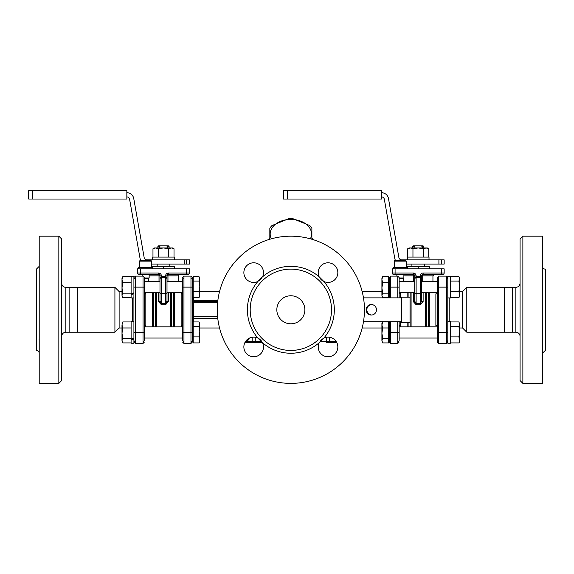 <?xml version="1.0" encoding="UTF-8"?>
<svg xmlns="http://www.w3.org/2000/svg" width="574" height="574" viewBox="0 0 574 574"><rect width="100%" height="100%" fill="white"/><g stroke="black" fill="none" stroke-linecap="round" stroke-linejoin="round"><path stroke-width="0.86" d="M77.296 287.352L77.296 332.21L114.915 332.21L114.915 287.352L69.124 287.352L69.124 332.21L65.852 332.21L65.852 287.352A4.205 4.205 0 0 1 61.648 283.147M504.417 309.781L504.417 287.352L466.791 287.352L466.791 332.21L504.417 332.21L504.417 309.781M520.066 336.421A4.205 4.205 0 0 0 515.861 332.21L515.861 287.352L512.589 287.352L512.589 332.21L504.417 332.21M304.873 309.781A14.02 14.02 0 0 1 290.853 323.801A14.02 14.02 0 0 1 276.833 309.781A14.02 14.02 0 0 1 290.853 295.761A14.02 14.02 0 0 1 304.873 309.781M262.555 276.804L257.877 281.482A9.815 9.815 0 0 1 243.972 271.172A9.815 9.815 0 0 1 256.528 263.215A9.815 9.815 0 0 1 262.555 276.804A43.459 43.459 0 0 1 319.158 276.804A9.815 9.815 0 0 1 329.469 262.899A9.815 9.815 0 0 1 337.419 275.455A9.815 9.815 0 0 1 323.836 281.482L319.158 276.804M319.158 342.764L323.836 338.086A9.815 9.815 0 0 1 337.734 348.396A9.815 9.815 0 0 1 325.185 356.346A9.815 9.815 0 0 1 319.158 342.764A43.459 43.459 0 0 1 262.555 342.764A9.815 9.815 0 0 1 252.244 356.662A9.815 9.815 0 0 1 244.287 344.106A9.815 9.815 0 0 1 257.877 338.086L262.555 342.764M250.199 309.781A40.654 40.654 0 0 0 311.18 344.988A40.654 40.654 0 0 0 311.18 274.573A40.654 40.654 0 0 0 250.199 309.781M217.259 309.781A73.601 73.601 0 0 1 290.853 236.179A73.601 73.601 0 0 1 364.454 309.781A73.601 73.601 0 0 1 290.853 383.382A73.601 73.601 0 0 1 217.259 309.781M58.842 383.382L61.648 380.576L61.648 238.985L58.842 236.179L58.842 383.382L39.211 383.382L39.211 236.179L58.842 236.179M39.211 266.322L36.413 269.127L36.413 350.434A2.805 2.805 0 0 1 39.211 353.24M39.147 339.191L39.132 339.557M39.211 281.482L39.211 276.804M39.211 342.764L39.211 338.086M522.871 236.179L520.066 238.985L520.066 380.576L522.871 383.382L522.871 236.179L542.495 236.179L542.495 383.382L522.871 383.382M542.495 353.24L545.3 350.434L545.3 269.127A2.805 2.805 0 0 1 542.495 266.322M542.559 280.377L542.581 280.004M542.495 338.086L542.495 342.764M542.495 276.804L542.495 281.482M259.993 280.119A10.791 10.791 0 0 1 261.192 278.921M261.192 340.64L260.818 340.224M260.783 340.274A10.791 10.791 0 0 1 259.993 339.442M320.514 278.921L320.888 279.344M320.923 279.294A10.791 10.791 0 0 1 321.713 280.119M321.713 339.442A10.791 10.791 0 0 1 320.514 340.64M174.288 259.871L174.288 257.073L152.698 257.073L152.713 259.871M133.914 292.855L131.109 293.694L131.109 276.338L133.914 276.338L133.914 343.23L131.109 343.23L131.109 338.997L133.914 338.158M133.914 339.076L131.109 339.851M133.914 321.641L131.109 321.641L131.109 338.997M133.914 293.773L131.109 294.548L131.109 293.694M131.109 294.548L131.109 297.928L133.914 297.928M447.799 297.928L450.604 297.928L450.604 276.338L447.799 276.338L447.799 343.23L450.604 343.23L450.604 321.641L447.799 321.641M429.015 259.871L429.015 257.073L407.425 257.073L407.44 259.871M407.425 257.073L407.425 258.336M199.257 342.484L199.802 339.901L199.802 341.544L198.991 342.915L193.216 342.915L193.216 321.949L198.991 321.949L199.802 324.174L199.802 339.901L198.991 336.881L199.802 331.636L198.991 326.398L199.802 323.32L198.991 321.949M193.216 326.398L198.991 326.398M193.216 336.881L198.991 336.881M193.216 340.583L192.369 340.583L192.369 277.529L192.369 278.978L193.216 278.978M122.542 322.38L121.997 324.97L122.542 322.38M122.807 327.984L121.997 333.229L121.997 324.97L122.807 327.984L131.109 327.984M122.807 338.466L121.997 340.691L121.997 333.229L122.807 338.466L131.109 338.466M121.997 340.691L122.807 342.915L121.997 340.691M131.109 342.915L122.807 342.915M131.109 321.949L122.807 321.949M121.997 338.043L121.997 333.229M198.991 297.612L199.802 294.598L199.802 296.241L198.991 297.612L193.216 297.612L193.216 276.646L198.991 276.646L199.802 278.871L199.802 294.598L198.991 291.578L199.802 286.34L198.991 281.095L199.802 278.017L198.991 276.646M193.216 281.095L198.991 281.095M193.216 291.578L198.991 291.578M382.449 277.077L381.911 279.667L381.911 278.017L382.722 276.646L388.498 276.646L388.498 297.612L382.722 297.612L381.911 295.388L381.911 279.667L382.722 282.688L381.911 287.926L382.722 293.163L381.911 295.388L381.911 294.598M381.911 324.97L382.722 327.984L381.911 333.229L381.911 323.32L382.722 321.949L381.911 324.97M382.722 338.466L381.911 340.691L381.911 333.229L382.722 338.466L388.498 338.466L388.498 342.915L382.722 342.915L381.911 340.691L382.722 342.915M382.722 327.984L388.498 327.984L388.498 321.949L382.722 321.949M388.498 327.984L388.498 338.466M459.171 342.484L459.717 339.901L459.717 341.544L458.899 342.915L450.604 342.915M458.899 336.881L459.717 331.636L459.717 339.901L458.899 336.881L450.604 336.881M458.899 326.398L459.717 324.174L459.717 331.636L458.899 326.398L450.604 326.398M459.717 324.174L458.899 321.949L459.717 324.174M450.604 321.949L458.899 321.949M381.911 295.388L382.722 297.612M388.498 293.163L382.722 293.163M388.498 282.688L382.722 282.688M171.382 247.961L168.756 248.772L163.49 247.961L172.602 247.961L174.015 248.772L171.382 247.961M158.23 248.772L155.604 247.961L163.49 247.961L158.23 248.772L158.23 257.073M152.971 248.772L154.377 247.961L155.604 247.961L152.971 248.772L152.971 257.073M174.015 257.073L174.015 248.772M168.756 257.073L168.756 248.772M159.421 247.961L159.421 246.555L160.455 245.859L166.525 245.859L167.565 246.555L169.1 246.555L169.1 247.961M167.565 246.555L167.565 247.961M157.886 247.961L157.886 246.555L159.421 246.555M426.109 247.961L423.476 248.772L418.216 247.961L427.329 247.961L428.742 248.772L426.109 247.961M412.957 248.772L410.324 247.961L418.216 247.961L412.957 248.772L412.957 257.073M407.698 248.772L409.104 247.961L410.324 247.961L407.698 248.772L407.698 257.073M428.742 257.073L428.742 248.772M423.476 257.073L423.476 248.772M414.148 247.961L414.148 246.555L415.181 245.859L421.251 245.859L422.292 246.555L423.827 246.555L423.827 247.961M422.292 246.555L422.292 247.961M412.613 247.961L412.613 246.555L414.148 246.555M322.394 280.643A11.006 11.006 0 0 0 319.991 278.239A11.006 11.006 0 0 1 322.394 280.643A11.006 11.006 0 0 0 319.991 278.239A11.006 11.006 0 0 1 322.394 280.643A11.006 11.006 0 0 0 319.991 278.239A11.006 11.006 0 0 1 322.394 280.643M261.715 278.239A11.006 11.006 0 0 0 259.312 280.643A11.006 11.006 0 0 1 261.715 278.239M259.312 338.918A11.006 11.006 0 0 0 261.715 341.322A11.006 11.006 0 0 1 259.312 338.918A11.006 11.006 0 0 0 261.715 341.322L255.258 341.322L255.258 337.268M319.991 341.322A11.006 11.006 0 0 0 322.394 338.918A11.006 11.006 0 0 1 319.991 341.322L326.441 341.322L326.319 342.728L336.852 342.656M143.026 341.451A1.399 1.148 0 0 0 144.426 340.303L144.426 277.651M144.426 326.412A1.399 0.854 180 0 1 145.832 325.558L145.423 326.828L145.832 325.558L145.832 294.01A1.399 0.854 -0 0 1 144.426 293.156M145.832 294.01L145.423 292.74L145.832 294.01M121.997 291.556L119.119 291.556L119.119 328.005L114.915 332.21M144.426 278.663L148.465 278.663L149.154 277.974L144.426 277.974M438.687 278.117A1.399 1.148 180 0 0 437.28 279.265L437.28 342.039L437.28 338.531L437.28 342.039L438.687 343.439L438.687 332.432L437.28 332.432L437.28 338.531M437.28 293.156A1.399 0.854 -0 0 1 435.881 294.01L435.881 325.558A1.399 0.854 180 0 1 437.28 326.412M436.283 292.74L435.881 294.01M437.28 281.03L437.28 277.529L438.687 276.13L437.28 277.529M459.717 328.005L462.587 328.005L462.587 291.556L466.791 287.352M363.486 297.863L401.391 297.863L401.606 321.698M371.658 304.536A5.259 5.18 -90 0 0 366.851 309.781A5.259 5.18 -90 0 0 371.658 315.026M401.606 322.401L401.606 297.167L410.023 297.167L410.023 322.401L401.606 322.401M376.472 309.781A5.259 5.18 90 0 1 371.292 315.04A5.259 5.18 90 0 1 366.119 309.781A5.259 5.18 90 0 1 371.292 304.529A5.259 5.18 90 0 1 376.472 309.781M401.391 321.698L363.486 321.698M395.493 260.438A7.01 7.01 0 0 1 394.74 258.286L384.329 199.243A2.805 2.805 0 0 0 381.566 196.925M441.334 259.871L444.154 259.871L444.154 264.083L441.334 264.083L441.334 259.871L401.642 259.871A2.805 2.805 0 0 1 398.887 257.561L388.476 198.511A7.01 7.01 0 0 0 381.566 192.721M406.335 264.083L441.334 264.083M287.495 199.027L283.427 199.027L283.427 190.618L287.495 190.618L287.495 199.027L381.566 199.027L381.566 190.618L287.495 190.618M406.335 261.134L394.417 261.134A0.703 0.703 0 0 1 395.12 260.438L405.631 260.438L406.335 261.134L406.335 267.448M140.773 260.438A7.01 7.01 0 0 1 140.02 258.286L129.602 199.243A2.805 2.805 0 0 0 126.847 196.925M186.607 259.871L189.427 259.871L189.427 264.083L186.607 264.083L186.607 259.871L146.922 259.871A2.805 2.805 0 0 1 144.16 257.561L133.749 198.511A7.01 7.01 0 0 0 126.847 192.721M151.608 264.083L186.607 264.083M32.768 199.027L28.7 199.027L28.7 190.618L32.768 190.618L32.768 199.027L126.847 199.027L126.847 190.618L32.768 190.618M151.608 261.134L139.69 261.134A0.703 0.703 0 0 1 140.393 260.438L150.905 260.438L151.608 261.134L151.608 267.448M399.152 297.863L399.152 277.651M397.753 341.451A1.399 1.148 0 0 0 399.152 340.303L399.152 321.698M217.74 301.372L193.775 301.372A1.399 1.399 0 0 1 192.369 299.972A1.399 0.703 0 0 0 193.775 300.668L193.775 297.612M193.775 321.949L193.775 318.893A1.399 0.703 180 0 0 192.369 319.596A1.399 1.399 0 0 1 193.775 318.197L217.74 318.197M192.369 342.039L192.369 340.583L192.369 342.039L190.97 343.439L183.96 343.439L182.561 342.039L183.96 343.439L183.96 287.129L192.369 287.129L192.369 277.529L190.97 276.13L190.97 343.439L192.369 342.039L192.369 332.432L182.561 332.432L182.561 340.303A1.399 1.148 180 0 0 183.96 341.451M182.561 293.156A1.399 0.854 -0 0 1 181.154 294.01L181.154 325.558L181.556 326.828L181.154 325.558A1.399 0.854 180 0 1 182.561 326.412M181.154 294.01L181.563 292.74L181.154 294.01M389.337 321.698L389.337 342.039L389.337 340.583L388.498 340.583M388.498 278.978L389.337 278.978L389.337 277.529L389.337 297.863M192.369 316.791L193.775 316.791L193.775 318.197A1.399 1.399 0 0 0 192.369 319.596A1.399 1.399 0 0 1 193.775 318.197L193.775 318.893L217.819 318.893M183.96 278.117A1.399 1.148 180 0 0 182.561 279.265L182.561 332.432M400.257 292.934L400.552 294.01A1.399 0.854 0 0 1 399.152 293.156M399.152 326.412A1.399 0.854 180 0 1 400.552 325.558L400.552 321.698M400.552 297.863L400.15 292.74M400.15 326.828L400.552 325.558M399.152 278.663L403.192 278.663L403.881 277.974L399.152 277.974M407.002 267.448L407.002 266.745L429.431 266.745L429.431 268.847M418.216 268.847L418.216 266.745M423.827 246.555L423.124 245.859L421.251 245.859M415.181 245.859L413.309 245.859L412.613 246.555M424.523 264.083L424.523 266.745M423.124 301.623A1.399 0.495 180 0 1 421.725 301.128L420.319 303.546L416.114 303.546L414.715 301.128A1.399 0.495 -0 0 1 413.309 301.623L416.114 304.715L420.319 304.715L423.124 301.623L423.124 292.74M420.319 277.687L421.725 278.433L420.319 276.403L420.319 293.508A1.399 0.868 0 0 0 421.725 292.64L421.725 275.857A1.399 1.399 0 0 1 423.124 274.451L442.748 274.451A1.399 1.399 0 0 0 444.154 273.052L444.154 268.847L441.349 268.847L441.349 273.052L423.124 273.052A2.805 2.805 0 0 0 420.319 275.857L420.319 276.403L416.114 276.403L414.715 278.433L416.114 277.687L420.319 277.687M416.114 304.715L416.114 275.857A2.805 2.805 0 0 0 413.309 273.052L395.084 273.052L395.084 268.847L441.349 268.847M395.084 268.847L392.286 268.847L392.286 273.052L395.084 273.052L395.084 274.451L393.685 274.451L413.309 274.451A1.399 1.399 0 0 1 414.715 275.857L414.715 301.128M421.725 301.128L421.725 292.64M392.286 273.052A1.399 1.399 0 0 0 393.685 274.451M422.701 281.525L422.701 275.857L421.725 275.857L421.725 281.03M432.94 281.525L432.94 275.857L422.701 275.857A1.399 0.423 90 0 1 423.124 274.451L423.124 273.052M414.715 281.03L414.715 275.857L413.739 275.857L413.739 281.525M413.309 273.052L413.309 274.451A1.399 0.423 -90 0 1 413.739 275.857L403.881 275.857M414.715 287.129L414.715 293.228M393.362 268.847L393.362 267.448L407.382 267.448L407.382 268.847M152.275 267.448L152.275 266.745L174.711 266.745L174.711 268.847M163.49 268.847L163.49 266.745M169.1 246.555L168.397 245.859L166.525 245.859M160.455 245.859L158.589 245.859L157.886 246.555M169.804 264.083L169.804 266.745M168.397 301.623A1.399 0.495 180 0 1 166.998 301.128L165.599 303.546L161.387 303.546L159.988 301.128A1.399 0.495 -0 0 1 158.589 301.623L161.387 304.715L165.599 304.715L168.397 301.623L168.397 292.74M165.599 277.687L166.998 278.433L165.599 276.403L165.599 293.508A1.399 0.868 0 0 0 166.998 292.64L166.998 275.857A1.399 1.399 0 0 1 168.397 274.451L188.028 274.451A1.399 1.399 0 0 0 189.427 273.052L189.427 268.847L186.622 268.847L186.622 273.052L168.397 273.052A2.805 2.805 0 0 0 165.599 275.857L165.599 276.403L161.387 276.403L159.988 278.433L161.387 277.687L165.599 277.687M161.387 304.715L161.387 275.857A2.805 2.805 0 0 0 158.589 273.052L140.365 273.052L140.365 268.847L186.622 268.847M140.365 268.847L137.559 268.847L137.559 273.052L140.365 273.052L140.365 274.451L138.958 274.451L158.589 274.451A1.399 1.399 0 0 1 159.988 275.857L159.988 301.128M166.998 301.128L166.998 292.64M137.559 273.052A1.399 1.399 0 0 0 138.958 274.451M167.974 281.525L167.974 275.857L166.998 275.857L166.998 281.03M178.213 281.525L178.213 275.857L167.974 275.857A1.399 0.423 90 0 1 168.397 274.451L168.397 273.052M161.387 275.857L159.012 275.857L159.012 281.525M159.988 281.03L159.988 278.433M158.589 273.052L158.589 274.451A1.399 0.423 -90 0 1 159.012 275.857L149.154 275.857M159.988 287.129L159.988 293.228M138.643 268.847L138.643 267.448L152.655 267.448L152.655 268.847M244.861 342.656L262.54 342.728M269.83 237.916A23.835 16.854 0 0 0 268.725 239.588M312.988 239.588A23.835 16.854 0 0 0 311.883 237.916M247.746 342.728L262.469 342.728M247.444 339.385A2.102 1.93 -90 0 1 247.81 340.626L249.353 338.151M310.383 238.82A20.678 14.623 0 0 0 308.762 226.701A20.678 14.623 0 0 0 282.25 220.717A20.678 14.623 0 0 0 271.33 238.82M269.83 239.25L269.83 228.201A23.132 16.359 180 0 1 271.997 225.546L288.686 218.73A23.132 16.359 180 0 1 293.027 218.73L309.716 225.546A23.132 16.359 180 0 1 311.883 228.201L311.883 239.25M459.171 297.188L459.717 294.598L459.171 297.188M458.899 291.578L459.717 286.34L459.717 294.598L458.899 291.578L450.604 291.578M458.899 281.095L459.717 278.871L459.717 286.34L458.899 281.095L450.604 281.095M459.717 278.871L458.899 276.646L459.717 278.017L459.717 279.667M450.604 276.646L458.899 276.646M450.604 297.612L458.899 297.612M122.542 277.077L121.997 279.667L121.997 278.017L122.807 276.646L131.109 276.646M122.807 282.688L121.997 287.926L121.997 279.667L122.807 282.688L131.109 282.688M122.807 293.163L121.997 295.388L121.997 287.926L122.807 293.163L131.109 293.163M121.997 295.388L122.807 297.612L121.997 295.388M131.109 297.612L122.807 297.612M257.877 281.482A43.459 43.459 0 0 0 257.877 338.086M323.836 338.086A43.459 43.459 0 0 0 323.836 281.482M133.914 287.129L143.026 287.129L143.026 343.439L135.313 343.439L133.914 342.039L135.313 343.439L135.313 276.13L143.026 276.13L143.026 287.129L144.426 287.129M133.914 332.432L144.426 332.432M135.313 341.451A1.399 1.148 180 0 1 133.914 340.303M135.313 278.117A1.399 1.148 180 0 0 133.914 279.265M132.508 297.928L132.508 321.641M447.799 287.129L438.687 287.129L438.687 276.13L446.393 276.13L447.799 277.529L446.393 276.13L446.393 332.432L438.687 332.432L438.687 287.129L437.28 287.129M447.799 332.432L446.393 332.432L446.393 343.439L438.687 343.439L437.28 342.039M438.687 341.451A1.399 1.148 180 0 1 437.28 340.303M446.393 278.117A1.399 1.148 0 0 1 447.799 279.265M446.393 341.451A1.399 1.148 0 0 0 447.799 340.303M449.198 321.641L449.198 297.928M438.909 259.871L438.909 264.083M184.182 259.871L184.182 264.083M390.743 297.863L390.743 276.13L397.753 276.13L397.753 287.129L399.152 287.129M389.337 287.129L397.753 287.129L397.753 297.863M192.369 302.771L193.775 302.771L193.775 300.668L217.819 300.668M217.589 316.791L193.775 316.791L193.775 302.771L217.589 302.771M190.97 278.117A1.399 1.148 0 0 1 192.369 279.265M192.369 277.529L190.97 276.13L183.96 276.13L182.561 277.529L183.96 276.13L183.96 287.129L182.561 287.129M390.743 341.451A1.399 1.148 180 0 1 389.337 340.303M397.753 321.698L397.753 332.432L399.152 332.432M389.337 332.432L397.753 332.432L397.753 343.439L399.152 342.039L397.753 343.439L390.743 343.439L390.743 321.698M190.97 341.451A1.399 1.148 0 0 0 192.369 340.303M390.743 278.117A1.399 1.148 180 0 0 389.337 279.265M428.319 292.74L428.319 326.828M429.316 326.828L429.316 292.74M426.339 326.828L426.339 292.74M425.348 292.74L425.348 326.828M413.309 292.74L413.309 301.623M411.092 326.828L411.092 292.74M410.094 292.74L410.094 326.828M408.114 326.828L408.114 322.401M408.114 297.167L408.114 292.74M407.124 292.74L407.124 297.167M407.124 322.401L407.124 326.828M414.715 292.64A1.399 0.868 180 0 0 416.114 293.508L420.319 293.508L420.319 304.715M420.319 275.857L421.725 275.857M441.349 274.451L441.349 273.052L444.154 273.052A1.399 1.399 0 0 1 442.748 274.451M416.114 275.857L414.715 275.857M173.599 292.74L173.599 326.828M174.589 326.828L174.589 292.74M171.612 326.828L171.612 292.74M170.622 292.74L170.622 326.828M158.589 292.74L158.589 301.623M156.365 326.828L156.365 292.74M155.375 292.74L155.375 326.828M153.387 326.828L153.387 292.74M152.397 292.74L152.397 326.828M159.988 292.64A1.399 0.868 180 0 0 161.387 293.508L165.599 293.508L165.599 304.715M165.599 275.857L166.998 275.857M189.427 273.052L186.622 273.052L186.622 274.451M326.441 337.275L326.441 341.322L329.541 341.322L329.541 337.261M328.385 342.728A1.399 1.155 -90 0 0 329.541 341.322L336.063 341.322M255.387 342.728L255.258 341.322L252.165 341.322A1.399 1.155 90 0 0 253.321 342.728M252.165 337.261L252.165 341.322L245.643 341.322M246.181 340.626L247.81 340.626M69.124 332.21L77.296 332.21M512.589 287.352L504.417 287.352M65.852 332.21C63.298 332.461 61.892 333.867 61.648 336.421M65.852 287.352L69.124 287.352M515.861 287.352C518.415 287.1 519.814 285.701 520.066 283.147M515.861 332.21L512.589 332.21M152.698 258.336L152.698 257.073M182.561 326.828L144.426 326.828M182.561 338.043L144.426 338.043M193.216 324.281L192.369 324.281M182.561 281.525L166.998 281.525M159.988 281.525L144.426 281.525M182.561 292.74L166.998 292.74M159.988 292.74L144.426 292.74M193.216 295.28L192.369 295.28M399.152 338.043L437.28 338.043M399.152 326.828L437.28 326.828M388.498 324.281L389.337 324.281M399.152 292.74L414.715 292.74M421.725 292.74L437.28 292.74M399.152 281.525L414.715 281.525M421.725 281.525L437.28 281.525M388.498 295.28L389.337 295.28M143.026 276.13L144.426 277.529M143.026 343.439L144.426 342.039L143.026 343.439M135.313 276.13L133.914 277.529L135.313 276.13M121.997 328.005L119.119 328.005M119.119 291.556L114.915 287.352M446.393 343.439L447.799 342.039L446.393 343.439M459.717 291.556L462.587 291.556M462.587 328.005L466.791 332.21M397.753 276.13L399.152 277.529M381.911 328.005L362.165 328.005M219.548 328.005L199.802 328.005M381.911 291.556L362.165 291.556M219.548 291.556L199.802 291.556M390.743 276.13L389.337 277.529L390.743 276.13M390.743 343.439L389.337 342.039L390.743 343.439M411.91 266.745L411.91 264.083M403.5 281.525L403.5 278.354M432.94 275.857L434.339 274.451M394.417 261.134L394.417 267.448M396.871 274.451L396.871 276.13M403.881 274.451L403.881 277.974M157.183 266.745L157.183 264.083M148.774 281.525L148.774 278.354M178.213 275.857L179.612 274.451M139.69 261.134L139.69 267.448M142.144 274.451L142.144 276.13M149.154 274.451L149.154 277.974"/></g></svg>
